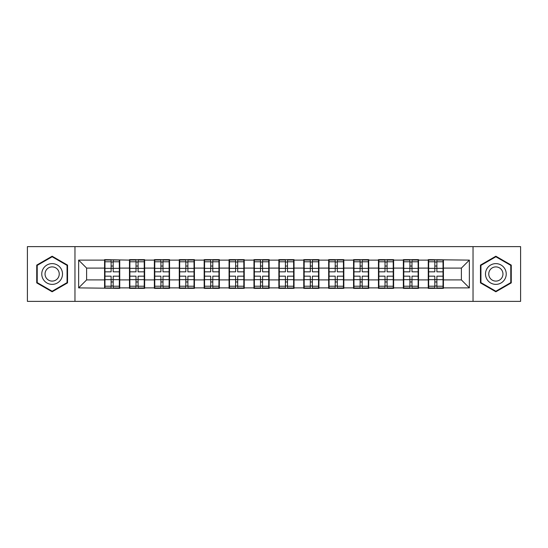 <?xml version="1.0" encoding="UTF-8"?>
<svg xmlns="http://www.w3.org/2000/svg" width="548" height="548" viewBox="0 0 548 548"><rect width="100%" height="100%" fill="white"/><g stroke="black" fill="none" stroke-linecap="round" stroke-linejoin="round"><path stroke-width="0.82" d="M473.034 301.373L520.6 301.373L520.6 246.627L473.034 246.627L473.034 301.373L74.966 301.373L74.966 246.627L27.4 246.627L27.4 301.373L74.966 301.373M443.428 272.801L443.031 272.801M428.666 272.801L428.262 272.801M428.262 275.199L428.666 275.199M443.031 275.199L443.428 275.199M418.528 272.801L418.131 272.801M403.766 272.801L403.362 272.801M403.362 275.199L403.766 275.199M418.131 275.199L418.528 275.199M393.628 272.801L393.231 272.801M378.867 272.801L378.463 272.801M378.463 275.199L378.867 275.199M393.231 275.199L393.628 275.199M368.729 272.801L368.331 272.801M353.967 272.801L353.57 272.801M353.57 275.199L353.967 275.199M368.331 275.199L368.729 275.199M343.829 272.801L343.432 272.801M329.067 272.801L328.67 272.801M328.67 275.199L329.067 275.199M343.432 275.199L343.829 275.199M318.929 272.801L318.532 272.801M304.167 272.801L303.77 272.801M303.77 275.199L304.167 275.199M318.532 275.199L318.929 275.199M294.029 272.801L293.632 272.801M279.268 272.801L278.87 272.801M278.87 275.199L279.268 275.199M293.632 275.199L294.029 275.199M269.13 272.801L268.732 272.801M254.368 272.801L253.971 272.801M253.971 275.199L254.368 275.199M268.732 275.199L269.13 275.199M244.23 272.801L243.833 272.801M229.468 272.801L229.071 272.801M229.071 275.199L229.468 275.199M243.833 275.199L244.23 275.199M219.33 272.801L218.933 272.801M204.568 272.801L204.171 272.801M204.171 275.199L204.568 275.199M218.933 275.199L219.33 275.199M194.43 272.801L194.033 272.801M179.669 272.801L179.271 272.801M179.271 275.199L179.669 275.199M194.033 275.199L194.43 275.199M169.538 272.801L169.133 272.801M154.769 272.801L154.372 272.801M154.372 275.199L154.769 275.199M169.133 275.199L169.538 275.199M144.638 272.801L144.234 272.801M129.869 272.801L129.472 272.801M129.472 275.199L129.869 275.199M144.234 275.199L144.638 275.199M473.034 246.627L74.966 246.627M461.382 279.905L461.382 268.095L443.428 268.095L443.428 279.905L461.382 279.905L469.362 287.885L469.362 260.115L428.262 259.636L428.262 268.095L418.528 268.095L418.528 279.905L428.262 279.905L428.262 268.095M469.362 287.885L443.428 287.885L443.428 288.364L428.262 288.364L428.262 287.885L418.528 287.885L418.528 288.364L403.362 288.364L403.362 287.885L393.628 287.885L393.628 288.364L378.463 288.364L378.463 287.885L368.729 287.885L368.729 288.364L353.57 288.364L353.57 287.885L343.829 287.885L343.829 288.364L328.67 288.364L328.67 287.885L318.929 287.885L318.929 288.364L303.77 288.364L303.77 287.885L294.029 287.885L294.029 288.364L278.87 288.364L278.87 287.885L269.13 287.885L269.13 288.364L253.971 288.364L253.971 287.885L244.23 287.885L244.23 288.364L229.071 288.364L229.071 287.885L219.33 287.885L219.33 288.364L204.171 288.364L204.171 287.885L194.43 287.885L194.43 288.364L179.271 288.364L179.271 287.885L169.538 287.885L169.538 288.364L154.372 288.364L154.372 287.885L144.638 287.885L144.638 288.364L129.472 288.364L129.472 287.885L119.738 287.885L119.738 288.364L78.638 287.885L78.638 260.115L104.572 260.115L104.572 268.095L86.618 268.095L86.618 279.905L104.572 279.905L104.572 268.095M428.262 260.115L418.528 260.115L418.528 259.636L403.362 259.636L403.362 260.115L393.628 260.115L393.628 259.636L378.463 259.636L378.463 260.115L368.729 260.115L368.729 259.636L353.57 259.636L353.57 260.115L343.829 260.115L343.829 259.636L328.67 259.636L328.67 260.115L318.929 260.115L318.929 259.636L303.77 259.636L303.77 260.115L294.029 260.115L294.029 259.636L278.87 259.636L278.87 260.115L269.13 260.115L269.13 259.636L253.971 259.636L253.971 260.115L244.23 260.115L244.23 259.636L229.071 259.636L229.071 260.115L219.33 260.115L219.33 259.636L204.171 259.636L204.171 260.115L194.43 260.115L194.43 259.636L179.271 259.636L179.271 260.115L169.538 260.115L169.538 259.636L154.372 259.636L154.372 260.115L144.638 260.115L144.638 259.636L129.472 259.636L129.472 260.115L104.572 259.636L104.572 260.115M428.262 279.905L428.262 287.885M418.528 279.905L418.528 287.885M418.528 260.115L418.528 268.095M393.628 279.905L403.362 279.905L403.362 268.095L393.628 268.095L393.628 287.885M403.362 279.905L403.362 287.885M403.362 260.115L403.362 268.095M393.628 260.115L393.628 268.095M368.729 279.905L378.463 279.905L378.463 268.095L368.729 268.095L368.729 287.885M378.463 279.905L378.463 287.885M378.463 260.115L378.463 268.095M368.729 260.115L368.729 268.095M343.829 279.905L353.57 279.905L353.57 268.095L343.829 268.095L343.829 287.885M353.57 279.905L353.57 287.885M353.57 260.115L353.57 268.095M343.829 260.115L343.829 268.095M318.929 279.905L328.67 279.905L328.67 268.095L318.929 268.095L318.929 287.885M328.67 279.905L328.67 287.885M328.67 260.115L328.67 268.095M318.929 260.115L318.929 268.095M294.029 279.905L303.77 279.905L303.77 268.095L294.029 268.095L294.029 287.885M303.77 279.905L303.77 287.885M303.77 260.115L303.77 268.095M294.029 260.115L294.029 268.095M269.13 279.905L278.87 279.905L278.87 268.095L269.13 268.095L269.13 287.885M278.87 279.905L278.87 287.885M278.87 260.115L278.87 268.095M269.13 260.115L269.13 268.095M244.23 279.905L253.971 279.905L253.971 268.095L244.23 268.095L244.23 287.885M253.971 279.905L253.971 287.885M253.971 260.115L253.971 268.095M244.23 260.115L244.23 268.095M219.33 279.905L229.071 279.905L229.071 268.095L219.33 268.095L219.33 287.885M229.071 279.905L229.071 287.885M229.071 260.115L229.071 268.095M219.33 260.115L219.33 268.095M194.43 279.905L204.171 279.905L204.171 268.095L194.43 268.095L194.43 287.885M204.171 279.905L204.171 287.885M204.171 260.115L204.171 268.095M194.43 260.115L194.43 268.095M169.538 279.905L179.271 279.905L179.271 268.095L169.538 268.095L169.538 287.885M179.271 279.905L179.271 287.885M179.271 260.115L179.271 268.095M169.538 260.115L169.538 268.095M144.638 279.905L154.372 279.905L154.372 268.095L144.638 268.095L144.638 287.885M154.372 279.905L154.372 287.885M154.372 260.115L154.372 268.095M144.638 260.115L144.638 268.095M119.738 279.905L129.472 279.905L129.472 268.095L119.738 268.095L119.738 287.885M129.472 279.905L129.472 287.885M129.472 260.115L129.472 268.095M119.738 260.115L119.738 268.095M119.738 272.801L119.334 272.801M104.969 272.801L104.572 272.801M104.572 275.199L104.969 275.199M119.334 275.199L119.738 275.199M104.572 279.905L104.572 287.885M86.618 279.905L78.638 287.885M78.638 260.115L86.618 268.095M443.428 279.905L443.428 287.885M443.428 260.115L443.428 268.095M469.362 260.115L461.382 268.095M52.142 256.217L36.737 265.109L36.737 282.891L52.142 291.783L67.541 282.891L67.541 265.109L52.142 256.217M480.459 282.891L495.858 291.783L511.263 282.891L511.263 265.109L495.858 256.217L480.459 265.109L480.459 282.891M104.969 268.342L111.114 268.342L111.114 260.033L104.969 260.033L104.969 276.158L111.114 276.158L111.114 279.658L113.189 279.644L113.189 276.158L119.334 276.158L119.334 260.033L113.189 260.033L113.189 261.786L119.334 261.786M111.114 266.033L113.189 266.033M113.189 262.026L111.114 262.026M104.969 271.842L111.114 271.842L111.114 268.342L113.189 268.356L113.189 271.842L119.334 271.842M104.969 261.786L111.114 261.786M111.114 285.974L113.189 285.974M111.114 281.967L113.189 281.967M104.969 287.967L111.114 287.967L111.114 286.214L104.969 286.214L104.969 287.967M104.969 276.158L104.969 279.658L111.114 279.658L111.114 286.214M104.969 279.658L104.969 286.214M119.334 276.158L119.334 287.967L113.189 287.967L113.189 286.214L119.334 286.214M119.334 279.658L113.189 279.658L113.189 286.214M119.334 268.342L113.189 268.342L113.189 261.786M129.869 268.342L136.014 268.342L136.014 260.033L129.869 260.033L129.869 276.158L136.014 276.158L136.014 279.658L138.089 279.644L138.089 276.158L144.234 276.158L144.234 260.033L138.089 260.033L138.089 261.786L144.234 261.786M136.014 266.033L138.089 266.033M138.089 262.026L136.014 262.026M129.869 271.842L136.014 271.842L136.014 268.342L138.089 268.356L138.089 271.842L144.234 271.842M129.869 261.786L136.014 261.786M136.014 285.974L138.089 285.974M136.014 281.967L138.089 281.967M129.869 287.967L136.014 287.967L136.014 286.214L129.869 286.214L129.869 287.967M129.869 276.158L129.869 279.658L136.014 279.658L136.014 286.214M129.869 279.658L129.869 286.214M144.234 276.158L144.234 287.967L138.089 287.967L138.089 286.214L144.234 286.214M144.234 279.658L138.089 279.658L138.089 286.214M144.234 268.342L138.089 268.342L138.089 261.786M154.769 268.342L160.913 268.342L160.913 260.033L154.769 260.033L154.769 276.158L160.913 276.158L160.913 279.658L162.989 279.644L162.989 276.158L169.133 276.158L169.133 260.033L162.989 260.033L162.989 261.786L169.133 261.786M160.913 266.033L162.989 266.033M162.989 262.026L160.913 262.026M154.769 271.842L160.913 271.842L160.913 268.342L162.989 268.356L162.989 271.842L169.133 271.842M154.769 261.786L160.913 261.786M160.913 285.974L162.989 285.974M160.913 281.967L162.989 281.967M154.769 287.967L160.913 287.967L160.913 286.214L154.769 286.214L154.769 287.967M154.769 276.158L154.769 279.658L160.913 279.658L160.913 286.214M154.769 279.658L154.769 286.214M169.133 276.158L169.133 287.967L162.989 287.967L162.989 286.214L169.133 286.214M169.133 279.658L162.989 279.658L162.989 286.214M169.133 268.342L162.989 268.342L162.989 261.786M179.669 268.342L185.813 268.342L185.813 260.033L179.669 260.033L179.669 276.158L185.813 276.158L185.813 279.658L187.889 279.644L187.889 276.158L194.033 276.158L194.033 260.033L187.889 260.033L187.889 261.786L194.033 261.786M185.813 266.033L187.889 266.033M187.889 262.026L185.813 262.026M179.669 271.842L185.813 271.842L185.813 268.342L187.889 268.356L187.889 271.842L194.033 271.842M179.669 261.786L185.813 261.786M185.813 285.974L187.889 285.974M185.813 281.967L187.889 281.967M179.669 287.967L185.813 287.967L185.813 286.214L179.669 286.214L179.669 287.967M179.669 276.158L179.669 279.658L185.813 279.658L185.813 286.214M179.669 279.658L179.669 286.214M194.033 276.158L194.033 287.967L187.889 287.967L187.889 286.214L194.033 286.214M194.033 279.658L187.889 279.658L187.889 286.214M194.033 268.342L187.889 268.342L187.889 261.786M204.568 268.342L210.713 268.342L210.713 260.033L204.568 260.033L204.568 276.158L210.713 276.158L210.713 279.658L212.788 279.644L212.788 276.158L218.933 276.158L218.933 260.033L212.788 260.033L212.788 261.786L218.933 261.786M210.713 266.033L212.788 266.033M212.788 262.026L210.713 262.026M204.568 271.842L210.713 271.842L210.713 268.342L212.788 268.356L212.788 271.842L218.933 271.842M204.568 261.786L210.713 261.786M210.713 285.974L212.788 285.974M210.713 281.967L212.788 281.967M204.568 287.967L210.713 287.967L210.713 286.214L204.568 286.214L204.568 287.967M204.568 276.158L204.568 279.658L210.713 279.658L210.713 286.214M204.568 279.658L204.568 286.214M218.933 276.158L218.933 287.967L212.788 287.967L212.788 286.214L218.933 286.214M218.933 279.658L212.788 279.658L212.788 286.214M218.933 268.342L212.788 268.342L212.788 261.786M229.468 268.342L235.613 268.342L235.613 260.033L229.468 260.033L229.468 276.158L235.613 276.158L235.613 279.658L237.688 279.644L237.688 276.158L243.833 276.158L243.833 260.033L237.688 260.033L237.688 261.786L243.833 261.786M235.613 266.033L237.688 266.033M237.688 262.026L235.613 262.026M229.468 271.842L235.613 271.842L235.613 268.342L237.688 268.356L237.688 271.842L243.833 271.842M229.468 261.786L235.613 261.786M235.613 285.974L237.688 285.974M235.613 281.967L237.688 281.967M229.468 287.967L235.613 287.967L235.613 286.214L229.468 286.214L229.468 287.967M229.468 276.158L229.468 279.658L235.613 279.658L235.613 286.214M229.468 279.658L229.468 286.214M243.833 276.158L243.833 287.967L237.688 287.967L237.688 286.214L243.833 286.214M243.833 279.658L237.688 279.658L237.688 286.214M243.833 268.342L237.688 268.342L237.688 261.786M61.123 268.815A10.378 10.378 0 0 0 46.95 265.013A10.378 10.378 0 0 0 43.155 279.185A10.378 10.378 0 0 0 57.328 282.987A10.378 10.378 0 0 0 61.123 268.815M58.294 270.452A7.103 7.103 0 0 0 48.587 267.849A7.103 7.103 0 0 0 45.991 277.548A7.103 7.103 0 0 0 55.691 280.151A7.103 7.103 0 0 0 58.294 270.452M52.142 291.235L37.216 282.617L37.216 265.383L52.142 256.765L67.062 265.383L67.062 282.617L52.142 291.235M504.845 268.815A10.378 10.378 0 0 0 490.672 265.013A10.378 10.378 0 0 0 486.877 279.185A10.378 10.378 0 0 0 501.05 282.987A10.378 10.378 0 0 0 504.845 268.815M502.009 270.452A7.103 7.103 0 0 0 492.31 267.849A7.103 7.103 0 0 0 489.707 277.548A7.103 7.103 0 0 0 499.413 280.151A7.103 7.103 0 0 0 502.009 270.452M495.858 291.235L480.939 282.617L480.939 265.383L495.858 256.765L510.784 265.383L510.784 282.617L495.858 291.235M254.368 268.342L260.512 268.342L260.512 260.033L254.368 260.033L254.368 276.158L260.512 276.158L260.512 279.658L262.588 279.644L262.588 276.158L268.732 276.158L268.732 260.033L262.588 260.033L262.588 261.786L268.732 261.786M260.512 266.033L262.588 266.033M262.588 262.026L260.512 262.026M254.368 271.842L260.512 271.842L260.512 268.342L262.588 268.356L262.588 271.842L268.732 271.842M254.368 261.786L260.512 261.786M260.512 285.974L262.588 285.974M260.512 281.967L262.588 281.967M254.368 287.967L260.512 287.967L260.512 286.214L254.368 286.214L254.368 287.967M254.368 276.158L254.368 279.658L260.512 279.658L260.512 286.214M254.368 279.658L254.368 286.214M268.732 276.158L268.732 287.967L262.588 287.967L262.588 286.214L268.732 286.214M268.732 279.658L262.588 279.658L262.588 286.214M268.732 268.342L262.588 268.342L262.588 261.786M279.268 268.342L285.412 268.342L285.412 260.033L279.268 260.033L279.268 276.158L285.412 276.158L285.412 279.658L287.488 279.644L287.488 276.158L293.632 276.158L293.632 260.033L287.488 260.033L287.488 261.786L293.632 261.786M285.412 266.033L287.488 266.033M287.488 262.026L285.412 262.026M279.268 271.842L285.412 271.842L285.412 268.342L287.488 268.356L287.488 271.842L293.632 271.842M279.268 261.786L285.412 261.786M285.412 285.974L287.488 285.974M285.412 281.967L287.488 281.967M279.268 287.967L285.412 287.967L285.412 286.214L279.268 286.214L279.268 287.967M279.268 276.158L279.268 279.658L285.412 279.658L285.412 286.214M279.268 279.658L279.268 286.214M293.632 276.158L293.632 287.967L287.488 287.967L287.488 286.214L293.632 286.214M293.632 279.658L287.488 279.658L287.488 286.214M293.632 268.342L287.488 268.342L287.488 261.786M304.167 268.342L310.312 268.342L310.312 260.033L304.167 260.033L304.167 276.158L310.312 276.158L310.312 279.658L312.387 279.644L312.387 276.158L318.532 276.158L318.532 260.033L312.387 260.033L312.387 261.786L318.532 261.786M310.312 266.033L312.387 266.033M312.387 262.026L310.312 262.026M304.167 271.842L310.312 271.842L310.312 268.342L312.387 268.356L312.387 271.842L318.532 271.842M304.167 261.786L310.312 261.786M310.312 285.974L312.387 285.974M310.312 281.967L312.387 281.967M304.167 287.967L310.312 287.967L310.312 286.214L304.167 286.214L304.167 287.967M304.167 276.158L304.167 279.658L310.312 279.658L310.312 286.214M304.167 279.658L304.167 286.214M318.532 276.158L318.532 287.967L312.387 287.967L312.387 286.214L318.532 286.214M318.532 279.658L312.387 279.658L312.387 286.214M318.532 268.342L312.387 268.342L312.387 261.786M329.067 268.342L335.212 268.342L335.212 260.033L329.067 260.033L329.067 276.158L335.212 276.158L335.212 279.658L337.287 279.644L337.287 276.158L343.432 276.158L343.432 260.033L337.287 260.033L337.287 261.786L343.432 261.786M335.212 266.033L337.287 266.033M337.287 262.026L335.212 262.026M329.067 271.842L335.212 271.842L335.212 268.342L337.287 268.356L337.287 271.842L343.432 271.842M329.067 261.786L335.212 261.786M335.212 285.974L337.287 285.974M335.212 281.967L337.287 281.967M329.067 287.967L335.212 287.967L335.212 286.214L329.067 286.214L329.067 287.967M329.067 276.158L329.067 279.658L335.212 279.658L335.212 286.214M329.067 279.658L329.067 286.214M343.432 276.158L343.432 287.967L337.287 287.967L337.287 286.214L343.432 286.214M343.432 279.658L337.287 279.658L337.287 286.214M343.432 268.342L337.287 268.342L337.287 261.786M353.967 268.342L360.111 268.342L360.111 260.033L353.967 260.033L353.967 276.158L360.111 276.158L360.111 279.658L362.187 279.644L362.187 276.158L368.331 276.158L368.331 260.033L362.187 260.033L362.187 261.786L368.331 261.786M360.111 266.033L362.187 266.033M362.187 262.026L360.111 262.026M353.967 271.842L360.111 271.842L360.111 268.342L362.187 268.356L362.187 271.842L368.331 271.842M353.967 261.786L360.111 261.786M360.111 285.974L362.187 285.974M360.111 281.967L362.187 281.967M353.967 287.967L360.111 287.967L360.111 286.214L353.967 286.214L353.967 287.967M353.967 276.158L353.967 279.658L360.111 279.658L360.111 286.214M353.967 279.658L353.967 286.214M368.331 276.158L368.331 287.967L362.187 287.967L362.187 286.214L368.331 286.214M368.331 279.658L362.187 279.658L362.187 286.214M368.331 268.342L362.187 268.342L362.187 261.786M378.867 268.342L385.011 268.342L385.011 260.033L378.867 260.033L378.867 276.158L385.011 276.158L385.011 279.658L387.087 279.644L387.087 276.158L393.231 276.158L393.231 260.033L387.087 260.033L387.087 261.786L393.231 261.786M385.011 266.033L387.087 266.033M387.087 262.026L385.011 262.026M378.867 271.842L385.011 271.842L385.011 268.342L387.087 268.356L387.087 271.842L393.231 271.842M378.867 261.786L385.011 261.786M385.011 285.974L387.087 285.974M385.011 281.967L387.087 281.967M378.867 287.967L385.011 287.967L385.011 286.214L378.867 286.214L378.867 287.967M378.867 276.158L378.867 279.658L385.011 279.658L385.011 286.214M378.867 279.658L378.867 286.214M393.231 276.158L393.231 287.967L387.087 287.967L387.087 286.214L393.231 286.214M393.231 279.658L387.087 279.658L387.087 286.214M393.231 268.342L387.087 268.342L387.087 261.786M403.766 268.342L409.911 268.342L409.911 260.033L403.766 260.033L403.766 276.158L409.911 276.158L409.911 279.658L411.986 279.644L411.986 276.158L418.131 276.158L418.131 260.033L411.986 260.033L411.986 261.786L418.131 261.786M409.911 266.033L411.986 266.033M411.986 262.026L409.911 262.026M403.766 271.842L409.911 271.842L409.911 268.342L411.986 268.356L411.986 271.842L418.131 271.842M403.766 261.786L409.911 261.786M409.911 285.974L411.986 285.974M409.911 281.967L411.986 281.967M403.766 287.967L409.911 287.967L409.911 286.214L403.766 286.214L403.766 287.967M403.766 276.158L403.766 279.658L409.911 279.658L409.911 286.214M403.766 279.658L403.766 286.214M418.131 276.158L418.131 287.967L411.986 287.967L411.986 286.214L418.131 286.214M418.131 279.658L411.986 279.658L411.986 286.214M418.131 268.342L411.986 268.342L411.986 261.786M428.666 268.342L434.811 268.342L434.811 260.033L428.666 260.033L428.666 276.158L434.811 276.158L434.811 279.658L436.886 279.644L436.886 276.158L443.031 276.158L443.031 260.033L436.886 260.033L436.886 261.786L443.031 261.786M434.811 266.033L436.886 266.033M436.886 262.026L434.811 262.026M428.666 271.842L434.811 271.842L434.811 268.342L436.886 268.356L436.886 271.842L443.031 271.842M428.666 261.786L434.811 261.786M434.811 285.974L436.886 285.974M434.811 281.967L436.886 281.967M428.666 287.967L434.811 287.967L434.811 286.214L428.666 286.214L428.666 287.967M428.666 276.158L428.666 279.658L434.811 279.658L434.811 286.214M428.666 279.658L428.666 286.214M443.031 276.158L443.031 287.967L436.886 287.967L436.886 286.214L443.031 286.214M443.031 279.658L436.886 279.658L436.886 286.214M443.031 268.342L436.886 268.342L436.886 261.786"/></g></svg>
